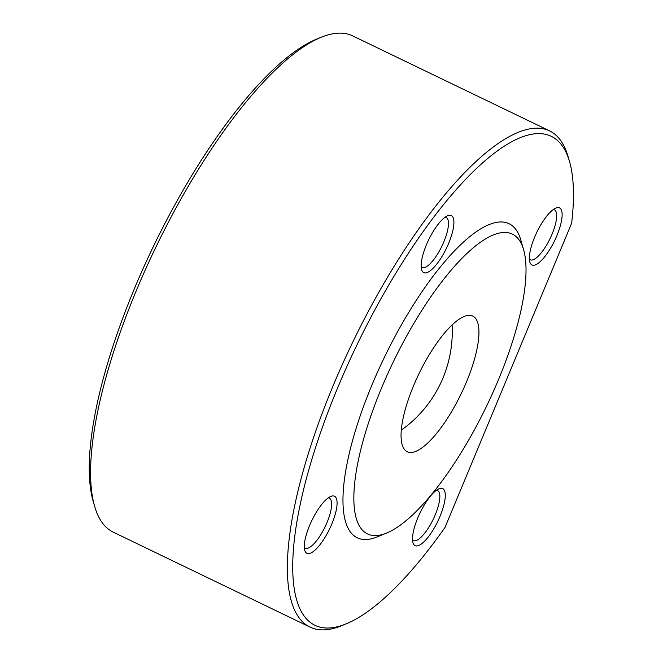 <?xml version="1.0" encoding="UTF-8"?>
<svg xmlns="http://www.w3.org/2000/svg" width="663" height="663" viewBox="0 0 663 663"><rect width="100%" height="100%" fill="white"/><g stroke="black" fill="none" stroke-linecap="round" stroke-linejoin="round"><path stroke-width="0.99" d="M346.418 623.75L341.752 625.665A275.51 85.428 -64.2 0 1 310.11 627.132A275.51 85.428 -64.2 0 1 352.873 341.868A275.51 85.428 -64.2 0 1 549.519 130.843A275.51 85.428 -64.2 0 1 568.067 156.518L569.476 161.358A271.54 84.201 115.8 0 0 357.374 344.039A271.54 84.201 115.8 0 0 346.418 623.75A271.54 84.201 115.8 0 0 445.03 527.392L571.647 223.207A271.54 84.201 115.8 0 0 569.476 161.358M549.519 130.843L352.641 35.868A275.51 85.428 115.8 0 0 321 37.335A275.51 85.428 115.8 0 0 155.996 246.893A275.51 85.428 115.8 0 0 94.685 506.482A275.51 85.428 115.8 0 0 113.24 532.157L310.11 627.132M94.685 506.482L93.284 501.642A271.54 84.201 -64.2 0 1 153.708 245.791A271.54 84.201 -64.2 0 1 316.342 39.25L321 37.335M498.435 379.758A166.496 51.623 115.8 0 0 523.546 249.462A166.496 51.623 115.8 0 0 393.499 361.468A166.496 51.623 115.8 0 0 386.786 532.969A166.496 51.623 115.8 0 0 498.435 379.758M411.458 452.464A75.317 23.354 -64.2 0 1 407.273 451.735A75.317 23.354 -64.2 0 1 418.966 373.75A75.317 23.354 -64.2 0 1 472.727 316.06A75.317 23.354 -64.2 0 1 463.827 388.054A75.317 23.354 -64.2 0 1 411.458 452.464M529.381 259.092A27.747 8.602 115.8 0 0 530.292 259.797A27.747 8.602 115.8 0 0 552.08 234.114A27.747 8.602 115.8 0 0 554.401 209.815A27.747 8.602 115.8 0 0 553.29 209.541M556.87 235.655A31.716 9.837 -64.2 0 1 529.828 262.051A31.716 9.837 -64.2 0 1 536.881 232.166A31.716 9.837 -64.2 0 1 555.876 208.049A31.716 9.837 -64.2 0 1 556.87 235.655M440.025 516.353A31.716 9.837 -64.2 0 1 412.983 542.748A31.716 9.837 -64.2 0 1 420.044 512.864A31.716 9.837 -64.2 0 1 439.03 488.747A31.716 9.837 -64.2 0 1 440.025 516.353M412.535 539.79A27.747 8.602 115.8 0 0 413.447 540.494A27.747 8.602 115.8 0 0 435.243 514.811A27.747 8.602 115.8 0 0 437.555 490.504A27.747 8.602 115.8 0 0 436.445 490.23M304.325 547.456A27.747 8.602 115.8 0 0 305.229 548.16A27.747 8.602 115.8 0 0 327.025 522.477A27.747 8.602 115.8 0 0 329.345 498.178A27.747 8.602 115.8 0 0 328.235 497.905M386.786 532.969L377.462 536.798A174.419 54.084 -64.2 0 1 384.499 357.125A174.419 54.084 -64.2 0 1 520.737 239.782L523.546 249.462M331.815 524.019A31.716 9.837 -64.2 0 1 304.773 550.414A31.716 9.837 -64.2 0 1 311.825 520.53A31.716 9.837 -64.2 0 1 330.82 496.413A31.716 9.837 -64.2 0 1 331.815 524.019M448.652 243.321A31.716 9.837 -64.2 0 1 421.61 269.717A31.716 9.837 -64.2 0 1 428.671 239.84A31.716 9.837 -64.2 0 1 447.666 215.715A31.716 9.837 -64.2 0 1 448.652 243.321M421.171 266.766A27.747 8.602 115.8 0 0 422.074 267.462A27.747 8.602 115.8 0 0 443.87 241.78A27.747 8.602 115.8 0 0 446.191 217.481A27.747 8.602 115.8 0 0 445.072 217.207M401.339 430.105A120.906 120.906 0 0 0 452.1 324.878"/></g></svg>
